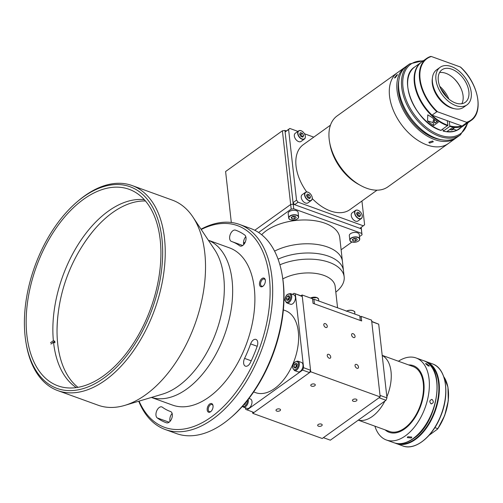 <?xml version="1.0" encoding="UTF-8"?>
<svg xmlns="http://www.w3.org/2000/svg" width="503" height="503" viewBox="0 0 503 503"><rect width="100%" height="100%" fill="white"/><g stroke="black" fill="none" stroke-linecap="round" stroke-linejoin="round"><path stroke-width="0.75" d="M335.815 292.149L336.765 291.344A41.806 21.994 173.6 0 0 344.159 276.826L343.467 270.677A41.806 21.994 173.6 0 0 328.585 256.216A41.806 21.994 173.6 0 0 278.065 259.164A41.806 21.994 173.6 0 1 320.053 253.984A41.806 21.994 173.6 0 1 343.467 270.677L342.43 261.459A41.806 21.994 173.6 0 0 327.547 247.004A41.806 21.994 173.6 0 0 274.575 251.135A41.806 21.994 173.6 0 1 317.619 244.54A41.806 21.994 173.6 0 1 342.43 261.459L339.764 237.655A41.806 21.994 173.6 0 0 311.238 220.276A41.806 21.994 173.6 0 0 266.263 230.745A41.806 21.994 173.6 0 0 261.648 234.725M291.187 209.116L290.671 204.507L254.769 230.261L290.671 204.507L293.218 204.18L293.733 208.789L291.187 209.116L258.599 232.493M245.288 242.037L243.527 243.301M361.814 233.436L361.299 228.834L293.218 204.18L361.299 228.834L362.047 234.775L361.814 233.436L293.733 208.789M341.122 249.784L351.949 242.018M359.488 236.611L362.047 234.775M344.159 276.826A41.806 21.994 173.6 0 0 279.888 264.811M337.57 307.811L335.168 286.383A31.808 16.737 173.6 0 0 315.853 273.443A31.808 16.737 173.6 0 0 282.812 278.907M312.602 299.417L313.916 299.247L314.438 303.856L360.286 320.455L359.771 315.846L360.368 320.486M313.916 299.247L359.771 315.846M377.055 190.165L349.906 209.638A39.989 24.785 -125.6 0 1 330.389 210.939A39.989 24.785 -125.6 0 1 312.275 198.584M456.68 137.489A43.623 27.036 -125.6 0 1 455.831 138.143L387.958 186.82A43.623 27.036 -125.6 0 1 366.668 188.241A43.623 27.036 -125.6 0 1 360.777 185.563A43.623 27.036 -125.6 0 1 329.584 142.072A43.623 27.036 -125.6 0 1 337.111 115.929L397.445 72.652A43.623 27.036 -125.6 0 0 393.233 110.069A43.623 27.036 -125.6 0 0 427.003 144.965A43.623 27.036 -125.6 0 1 393.233 110.069A43.623 27.036 -125.6 0 1 397.445 72.652L404.978 67.245A43.623 27.036 -125.6 0 1 405.871 66.654M448.292 143.544A43.623 27.036 -125.6 0 1 427.003 144.965A43.623 27.036 -125.6 0 0 448.292 143.544M294.607 204.683L293.048 202.646L296.525 200.15L298.084 202.187L294.607 204.683L359.909 228.331L364.606 224.803L361.934 201.011M298.084 202.187L363.386 225.834M293.048 202.646L285.119 131.987L286.339 130.956L289.816 128.46L288.596 129.491L296.525 200.15M288.596 129.491L285.119 131.987M313.778 137.137L304.51 133.779M297.908 131.39L289.816 128.46M360.777 185.563L358.608 184.375A39.989 24.785 -125.6 0 1 330.012 144.512L329.584 142.072M306.711 191.939A39.989 24.785 -125.6 0 1 303.296 144.65L330.446 125.178M440.779 88.71A36.354 22.528 -125.6 0 1 446.978 97.349M432.511 141.016L433.316 141.777L429.612 143.091L428.801 142.28L432.511 141.016M395.339 77.688L394.446 77.978L396.704 74.991L397.546 74.658L395.339 77.688M455.831 138.143A43.623 27.036 -125.6 0 1 434.542 139.557A43.623 27.036 -125.6 0 1 400.772 104.668A43.623 27.036 -125.6 0 1 404.978 67.245M441.093 139.677A41.806 25.911 -125.6 0 1 434.366 138.023A41.806 25.911 -125.6 0 1 398.804 80.713M436.277 138.312A43.623 27.036 -125.6 0 1 402.507 103.423A43.623 27.036 -125.6 0 1 406.72 66L409.618 63.919A43.623 27.036 -125.6 0 0 405.405 101.342A43.623 27.036 -125.6 0 0 439.176 136.238A43.623 27.036 -125.6 0 0 460.465 134.817L457.567 136.898A43.623 27.036 -125.6 0 1 436.277 138.312M439.748 86.327A22.176 13.744 -125.6 0 1 448.902 99.091M453.36 77.965A22.176 13.744 -125.6 0 1 461.188 88.88M432.391 78.279A21.811 13.518 54.4 0 0 451.015 107.824A21.811 13.518 54.4 0 0 454.165 108.642M432.002 115.212A37.807 23.434 -125.6 0 1 415.157 84.95M432.058 115.376C414.346 99.387 408.587 70.282 421.721 61.951A38.171 23.66 54.4 0 0 432.039 115.174L462.094 126.058A38.171 23.66 54.4 0 0 466.212 123.983L470.965 120.575A38.171 23.66 -125.6 0 1 466.847 122.65L462.024 126.09L466.212 123.983M466.847 122.65L466.533 122.286A37.807 23.434 54.4 0 0 460.333 66.987L431.367 56.499A37.807 23.434 54.4 0 0 437.572 111.798L436.793 111.767L432.039 115.174L432.354 115.539A37.807 23.434 54.4 0 0 447.94 125.304L440.986 130.29M437.572 111.798L466.533 122.286M460.333 66.987L460.647 67.352M430.587 56.468L426.475 58.543A38.171 23.66 -125.6 0 1 430.587 56.468L431.367 56.499M440.131 67.308L436.654 69.804A23.081 14.304 54.4 0 0 434.429 89.603A23.081 14.304 54.4 0 0 452.298 108.07A23.081 14.304 54.4 0 0 463.565 107.321L467.042 104.825A23.081 14.304 54.4 0 0 469.268 85.026A23.081 14.304 54.4 0 0 451.398 66.559A23.081 14.304 54.4 0 0 440.131 67.308A23.081 14.304 54.4 0 0 437.906 87.113A23.081 14.304 54.4 0 0 455.775 105.573A23.081 14.304 54.4 0 0 467.042 104.825M455.479 102.964A19.994 12.393 54.4 0 0 465.237 102.316A19.994 12.393 54.4 0 0 467.168 85.164A19.994 12.393 54.4 0 0 451.694 69.169A19.994 12.393 54.4 0 0 441.936 69.823A19.994 12.393 54.4 0 0 440.006 86.975A19.994 12.393 54.4 0 0 455.479 102.964M461.848 103.706A19.994 12.393 54.4 0 0 460.176 86.749A19.994 12.393 54.4 0 0 445.897 73.325A19.994 12.393 54.4 0 0 439.528 72.589M463.98 125.492L456.825 130.296A38.171 23.66 -125.6 0 1 447.06 131.465L452.857 127.309A38.171 23.66 54.4 0 0 462.622 126.134L465.747 124.316A38.171 23.66 -125.6 0 1 449.82 126.404L449.317 121.682M442.797 129.34L443.332 131.057L449.82 126.404M443.049 130.912L443.332 131.057A38.171 23.66 54.4 0 0 459.258 128.975L460.295 128.227M435.365 127.812A37.807 23.434 -125.6 0 1 408.203 89.943M433.655 125.568A38.171 23.66 -125.6 0 1 427.537 120.902L427.802 114.829L432.171 117.576A38.171 23.66 54.4 0 0 438.289 122.242L433.655 125.568L433.171 122.594A3.634 2.226 106.7 0 1 433.9 119.048M436.623 121.116A1.861 1.138 106.7 0 1 435.749 122.537A1.861 1.138 106.7 0 1 434.372 122.078A1.861 1.138 106.7 0 1 434.806 119.764M447.595 123.191A2.729 1.666 -73.3 0 0 447.557 122.789A2.729 1.666 -73.3 0 0 447.475 122.424M447.23 120.927L447.94 125.304M434.686 119.676A2.087 1.276 -73.3 0 0 434.164 121.034A2.087 1.276 -73.3 0 0 435.07 122.965A2.087 1.276 -73.3 0 0 436.742 121.198M411.297 437.987L407.298 437.591L407.82 436.73L411.812 437.082L411.297 437.987M431.008 403.827C429.166 401.564 429.524 400.111 432.083 399.464C434.007 401.734 433.649 403.186 431.008 403.827L431.448 403.915M431.649 399.376L432.083 399.464M428.33 365.977L425.5 363.606L426.506 363.688L429.367 365.995L428.33 365.977M374.905 426.173A43.623 25.401 -70.1 0 0 386.405 440.006A43.623 25.401 -70.1 0 0 405.387 435.85A43.623 25.401 -70.1 0 0 428.795 392.962A43.623 25.401 -70.1 0 0 416.107 357.973A43.623 25.401 -70.1 0 0 398.42 361.229M404.613 428.94A35.443 20.636 -70.1 0 0 424.01 390.309A35.443 20.636 -70.1 0 0 408.643 364.933A35.443 20.636 -70.1 0 1 413.321 365.662A35.443 20.636 -70.1 0 1 423.853 382.777A35.443 20.636 -70.1 0 1 413.799 419.357A35.443 20.636 -70.1 0 1 389.19 432.31L389.19 432.31A35.443 20.636 -70.1 0 1 385.128 429.876A35.443 20.636 -70.1 0 0 404.613 428.94M432.687 363.977C446.507 368.479 450.141 394.811 440.282 417.182C432.058 437.421 414.818 450.776 402.796 445.941A43.623 25.401 -70.1 0 0 420.143 442.898A43.623 25.401 -70.1 0 0 444.979 400.287A43.623 25.401 -70.1 0 0 432.693 363.977L432.769 364.027M432.693 363.977L426.299 361.663A43.623 25.401 109.9 0 1 438.591 397.974A43.623 25.401 109.9 0 1 413.749 440.584A43.623 25.401 109.9 0 1 396.408 443.627A43.623 25.401 109.9 0 1 395.257 443.156L402.796 445.941M437.453 429.166L429.097 435.277M434.844 427.613L437.729 428.663A38.171 22.226 -70.1 0 0 443.747 376.697M371.723 321.43L378.696 324.177L371.755 321.662L380.023 395.389L386.97 397.904L378.696 324.177M386.97 397.904L385.983 400.275L379.036 397.76L323.398 437.667L330.345 440.182L385.983 400.275M358.268 420.15L389.498 431.461A34.537 20.107 -70.1 0 0 413.472 418.836A34.537 20.107 -70.1 0 0 423.275 383.192A34.537 20.107 -70.1 0 0 413.013 366.517L382.198 355.357M391.026 371.516A34.537 20.107 -70.1 0 0 382.211 355.476A34.537 20.107 109.9 0 1 391.133 372.66A34.537 20.107 109.9 0 1 386.851 396.867A34.537 20.107 -70.1 0 0 391.026 371.516M358.325 420.112A34.537 20.107 -70.1 0 0 384.902 401.048A34.537 20.107 109.9 0 1 358.325 420.112M361.217 227.387L361.531 230.167L361.141 227.444M286.339 130.956L284.95 130.453L293.218 204.18L290.671 204.507L282.397 130.78L284.95 130.453M231.317 222.483L225.602 171.517L282.397 130.78M290.005 219.503A4.999 2.628 -6.4 0 1 288.684 217.969C289.319 218.56 287.854 220.377 295.142 219.899C297.512 219.189 298.669 218.176 298.619 216.856L298.116 212.398A4.999 2.628 173.6 0 0 291.652 210.556A4.999 2.628 173.6 0 0 288.181 213.511L288.684 217.969A4.999 2.628 -6.4 0 1 292.149 215.014A4.999 2.628 -6.4 0 1 298.619 216.856A4.999 2.628 -6.4 0 1 297.669 218.648M294.45 218.818L296.204 217.654L295.418 216.403L292.884 216.315L291.13 217.472L291.916 218.723L294.45 218.818L294.224 216.818L294.884 216.384M292.23 216.749L294.224 216.818M291.727 217.076L291.916 218.723M351.144 241.641A4.999 2.628 -6.4 0 1 349.818 240.101C350.446 240.692 348.994 242.521 356.294 242.025C358.652 241.314 359.802 240.302 359.752 238.988L359.255 234.536A4.999 2.628 173.6 0 0 352.766 232.7A4.999 2.628 173.6 0 0 349.321 235.649L349.818 240.101A4.999 2.628 -6.4 0 1 353.263 237.152A4.999 2.628 -6.4 0 1 359.752 238.988A4.999 2.628 -6.4 0 1 358.802 240.78M356.545 238.535L354.011 238.453L352.263 239.61L353.056 240.862L355.596 240.95L357.337 239.786L356.545 238.535M353.364 238.881L355.37 238.95L356.017 238.516M355.37 238.95L355.596 240.95M352.873 239.208L353.056 240.862M321.386 424.111A2.27 1.195 173.6 0 0 318.915 424.161A2.27 1.195 173.6 0 0 317.676 425.406A2.27 1.195 173.6 0 0 318.487 426.192A2.27 1.195 173.6 0 0 320.958 426.142A2.27 1.195 173.6 0 0 322.197 424.897A2.27 1.195 173.6 0 0 321.386 424.111M279.699 409.021A2.27 1.195 173.6 0 0 277.235 409.071A2.27 1.195 173.6 0 0 275.996 410.316A2.27 1.195 173.6 0 0 276.807 411.102A2.27 1.195 173.6 0 0 279.272 411.052A2.27 1.195 173.6 0 0 280.511 409.807A2.27 1.195 173.6 0 0 279.699 409.021M356.155 399.175A2.27 1.195 173.6 0 0 353.691 399.219A2.27 1.195 173.6 0 0 352.452 400.463A2.27 1.195 173.6 0 0 353.263 401.249A2.27 1.195 173.6 0 0 355.728 401.199A2.27 1.195 173.6 0 0 356.967 399.96A2.27 1.195 173.6 0 0 356.155 399.175M314.476 384.078A2.27 1.195 173.6 0 0 312.011 384.129A2.27 1.195 173.6 0 0 310.766 385.373A2.27 1.195 173.6 0 0 311.577 386.159A2.27 1.195 173.6 0 0 314.048 386.109A2.27 1.195 173.6 0 0 315.287 384.864A2.27 1.195 173.6 0 0 314.476 384.078M323.8 324.932A2.27 1.408 54.4 0 0 325.026 327.057A2.27 1.408 54.4 0 0 326.856 327.403A2.27 1.408 54.4 0 0 327.271 326.189A2.27 1.408 54.4 0 0 326.045 324.058A2.27 1.408 54.4 0 0 324.209 323.712A2.27 1.408 54.4 0 0 323.8 324.932M351.584 334.992A2.27 1.408 54.4 0 0 352.817 337.117A2.27 1.408 54.4 0 0 354.646 337.469A2.27 1.408 54.4 0 0 355.061 336.249A2.27 1.408 54.4 0 0 353.829 334.118A2.27 1.408 54.4 0 0 351.999 333.772A2.27 1.408 54.4 0 0 351.584 334.992M327.246 355.652A2.27 1.408 54.4 0 0 328.472 357.778A2.27 1.408 54.4 0 0 330.308 358.13A2.27 1.408 54.4 0 0 330.716 356.91A2.27 1.408 54.4 0 0 329.49 354.778A2.27 1.408 54.4 0 0 327.654 354.433A2.27 1.408 54.4 0 0 327.246 355.652M355.03 365.712A2.27 1.408 54.4 0 0 356.262 367.844A2.27 1.408 54.4 0 0 358.092 368.19A2.27 1.408 54.4 0 0 358.507 366.97A2.27 1.408 54.4 0 0 357.275 364.845A2.27 1.408 54.4 0 0 355.445 364.493A2.27 1.408 54.4 0 0 355.03 365.712M252.619 412.039L252.77 413.34L322.241 438.497L380.193 396.93L371.579 320.128L361.16 316.356L359.997 317.186M361.16 316.356L361.676 320.958L313.048 303.353L312.526 298.744L302.108 294.972L310.722 371.774L252.77 413.34M302.108 294.972L300.951 295.802L302.278 296.506L294.004 293.287L300.951 295.802M310.722 371.774L380.193 396.93M93.457 230.638A102.694 59.8 -70.1 0 0 92.036 232.399A161.123 161.123 0 0 0 57.059 329A102.694 59.8 -70.1 0 0 57.028 331.263M57.801 390.617L98.091 405.204A109.057 63.504 -70.1 0 0 124.757 405.393L162.4 394.17A83.611 48.684 -70.1 0 0 223.741 277.172A83.611 48.684 -70.1 0 0 214.68 249.771L192.945 217.051A109.057 63.504 -70.1 0 0 172.347 200.125L132.05 185.532A109.057 63.504 109.9 0 1 164.475 238.196A109.057 63.504 109.9 0 1 133.521 350.767A109.057 63.504 109.9 0 1 57.801 390.617A109.057 63.504 109.9 0 1 26.25 344.153L26.005 342.713A107.24 62.441 -70.1 0 0 106.039 376.464A107.24 62.441 -70.1 0 0 161.922 238.523A107.24 62.441 -70.1 0 0 76.959 201.98A107.24 62.441 -70.1 0 0 25.15 336.62A107.24 62.441 -70.1 0 0 26.005 342.713M124.757 405.393A109.057 63.504 -70.1 0 0 204.765 252.783A109.057 63.504 -70.1 0 0 192.945 217.051M76.959 201.98L78.072 201.03A109.057 63.504 109.9 0 1 132.05 185.532M26.892 335.375A104.511 60.857 -70.1 0 0 57.958 385.845A104.511 60.857 -70.1 0 0 130.522 347.648A104.511 60.857 -70.1 0 0 160.187 239.774A104.511 60.857 -70.1 0 0 129.114 189.304A104.511 60.857 -70.1 0 0 56.55 227.494A104.511 60.857 -70.1 0 0 26.892 335.375M232.078 280.19A83.611 48.684 -70.1 0 0 208.355 240.252A83.611 48.684 -70.1 0 1 232.078 280.19A83.611 48.684 -70.1 0 1 208.902 365.687A83.611 48.684 -70.1 0 1 151.441 397.433A83.611 48.684 -70.1 0 0 208.902 365.687A83.611 48.684 -70.1 0 0 232.078 280.19M293.456 303.083A4.999 2.911 109.9 0 1 290.501 304.258L286.855 302.938A4.999 2.911 109.9 0 0 289.81 301.762A4.999 2.911 109.9 0 0 291.765 296.959A4.999 2.911 109.9 0 0 290.256 293.538L293.903 294.859A4.999 2.911 109.9 0 1 295.412 298.279A4.999 2.911 109.9 0 1 293.456 303.083M287.376 296.204L289.055 295.645L289.709 297.487L288.691 299.901L287.012 300.461L286.352 298.612L287.376 296.204L289.451 296.764M288.42 299.989L288.162 299.266L286.352 298.612M288.162 299.266L289.181 296.858M288.433 299.983A2.27 1.32 109.9 0 1 289.269 297.103A2.27 1.32 109.9 0 1 289.495 296.883M297.839 361.123L301.486 362.449A4.999 2.911 109.9 0 1 302.969 364.857A4.999 2.911 109.9 0 1 301.549 370.019A4.999 2.911 109.9 0 1 298.078 371.843L294.431 370.522A4.999 2.911 109.9 0 0 297.902 368.699A4.999 2.911 109.9 0 0 299.323 363.537A4.999 2.911 109.9 0 0 297.839 361.123C294.33 361.487 292.62 363.732 292.702 367.875L294.431 370.522M297.286 364.436L296.663 366.957L294.991 368.158L293.941 366.838L294.563 364.317L296.236 363.116L297.286 364.436M295.808 367.567L296.368 364.971L294.563 364.317M296.368 364.971L297.223 364.354A2.27 1.32 109.9 0 0 295.971 367.328A2.27 1.32 109.9 0 0 295.984 367.442M295.745 367.492L293.941 366.838M248.935 398.464L250.481 399.024A4.999 2.911 109.9 0 1 251.349 399.69A4.999 2.911 109.9 0 1 251.167 405.55A4.999 2.911 109.9 0 1 247.08 408.423L243.433 407.103A4.999 2.911 109.9 0 1 242.565 406.443M246.143 401.991L244.829 404.456L244.112 404.399M244.999 404.192L244.93 403.45M245.011 404.161A2.27 1.32 109.9 0 1 244.961 403.406M282.17 274.927L282.416 276.367A107.24 62.441 109.9 0 1 283.271 282.46A107.24 62.441 109.9 0 1 231.455 417.1L230.349 418.05A109.057 63.504 -70.1 0 0 283.038 281.127A109.057 63.504 -70.1 0 0 282.17 274.927A109.057 63.504 -70.1 0 0 250.62 228.463L239.503 224.439A109.057 63.504 109.9 0 1 271.922 277.103A109.057 63.504 109.9 0 1 240.968 389.668A109.057 63.504 109.9 0 1 165.254 429.524A109.057 63.504 109.9 0 1 138.727 401.224M170.064 421.319A5.998 3.49 109.9 0 1 169.869 420.332A5.998 3.49 109.9 0 1 172.12 413.441M162.362 407.204A5.998 3.49 -70.1 0 0 161.84 406.921A5.998 3.49 -70.1 0 0 157.678 409.115A5.998 3.49 -70.1 0 0 155.974 415.302A5.998 3.49 -70.1 0 0 157.232 417.924A102.329 59.587 -70.1 0 0 166.153 422.696A102.329 59.587 -70.1 0 0 166.474 422.809A5.998 3.49 -70.1 0 0 171.787 418.339A5.998 3.49 -70.1 0 0 170.536 411.523A5.998 3.49 -70.1 0 0 170.517 411.517A90.333 52.601 109.9 0 1 170.234 411.416A90.333 52.601 109.9 0 1 162.362 407.204M244.577 358.4A5.998 3.49 -70.1 0 0 243.647 363.267A5.998 3.49 -70.1 0 0 245.433 366.159A5.998 3.49 -70.1 0 0 250.368 362.638A102.329 59.587 -70.1 0 0 257.215 346.209A5.998 3.49 -70.1 0 0 255.958 339.418A5.998 3.49 -70.1 0 0 250.62 343.901A90.333 52.601 109.9 0 1 244.577 358.4L251.23 360.808M243.748 244.546A5.998 3.49 109.9 0 1 243.553 243.565A5.998 3.49 109.9 0 1 245.804 236.668M235.505 230.148A5.998 3.49 -70.1 0 0 231.349 232.355A5.998 3.49 -70.1 0 0 229.657 238.535A5.998 3.49 -70.1 0 0 231.437 241.434A5.998 3.49 -70.1 0 0 231.455 241.44A90.333 52.601 109.9 0 1 231.745 241.541A90.333 52.601 109.9 0 1 239.617 245.753A5.998 3.49 -70.1 0 0 240.138 246.036A5.998 3.49 -70.1 0 0 245.282 242.056A5.998 3.49 -70.1 0 0 244.741 235.033A102.329 59.587 -70.1 0 0 235.825 230.261A102.329 59.587 -70.1 0 0 235.505 230.148L236.146 230.38M265.345 280.316A4.59 2.672 109.9 0 1 263.132 286.081A4.59 2.672 109.9 0 1 259.491 284.516A4.59 2.672 109.9 0 1 261.887 278.612A4.59 2.672 109.9 0 1 265.314 280.058A4.59 2.672 109.9 0 1 265.345 280.316M263.377 285.855A3.817 2.219 109.9 0 1 261.711 286.22A3.817 2.219 109.9 0 1 260.579 284.377A3.817 2.219 109.9 0 1 261.661 280.435A3.817 2.219 109.9 0 1 264.314 279.039A3.817 2.219 109.9 0 1 265.358 280.385M213.046 405.789A4.59 2.672 109.9 0 1 210.832 411.555A4.59 2.672 109.9 0 1 207.192 409.989A4.59 2.672 109.9 0 1 209.588 404.085A4.59 2.672 109.9 0 1 213.008 405.531A4.59 2.672 109.9 0 1 213.046 405.789M211.071 411.328A3.817 2.219 109.9 0 1 209.411 411.693A3.817 2.219 109.9 0 1 208.28 409.851A3.817 2.219 109.9 0 1 209.361 405.908A3.817 2.219 109.9 0 1 212.008 404.513A3.817 2.219 109.9 0 1 213.052 405.858M139.086 401.117A107.24 62.441 -70.1 0 0 221.722 408.323A107.24 62.441 -70.1 0 0 269.375 277.43A107.24 62.441 -70.1 0 0 201.219 229.506M201.011 229.198A109.057 63.504 109.9 0 1 239.503 224.439M151.403 397.445L172.523 405.091A83.611 48.684 -70.1 0 0 230.575 374.54A83.611 48.684 -70.1 0 0 254.304 288.238A83.611 48.684 -70.1 0 0 229.45 247.86L208.33 240.214M253.669 391.944L255.643 392.661A43.623 25.401 -70.1 0 0 285.93 376.716A43.623 25.401 -70.1 0 0 298.31 331.691A43.623 25.401 -70.1 0 0 285.339 310.628L283.371 309.911M245.489 407.851L245.646 409.291L253.927 412.51L309.565 372.61L302.617 370.089L303.605 367.724L310.552 370.239L309.565 372.61M283.956 300.492L285.088 299.681M292.513 294.356L294.004 293.287M295.336 293.991L303.605 367.724M302.278 296.506L310.552 370.239M302.617 370.089L246.979 409.995M165.254 429.524L176.364 433.548A109.057 63.504 -70.1 0 0 230.349 418.05M77.99 387.335A100.877 58.738 109.9 0 1 57.619 342.989A100.877 58.738 109.9 0 1 57.028 330.251A100.877 58.738 109.9 0 1 58.254 312.791M144.33 199.697A100.877 58.738 -70.1 0 0 79.097 243.024A100.877 58.738 -70.1 0 0 53.375 340.707L54.764 341.21A100.877 58.738 -70.1 0 0 54.84 341.983A100.877 58.738 -70.1 0 0 54.921 342.757L53.532 342.254A100.877 58.738 -70.1 0 0 76.293 387.599M53.375 340.707L50.476 342.738M54.764 341.21L51.866 343.241M50.922 344.077L53.532 342.254M82.574 245.615A100.877 58.738 109.9 0 1 92.81 231.418A100.877 58.738 109.9 0 1 145.455 200.986M93.193 230.959A103.046 60.002 -70.1 0 0 91.766 232.738M57.072 328.566A103.046 60.002 -70.1 0 0 57.028 330.842M362.179 215.517A4.999 3.1 -125.6 0 1 361.33 218.572C362.959 216.642 362.468 214.259 359.865 211.411C358.155 210.015 356.696 209.694 355.502 210.449L352.144 212.863A4.999 3.1 54.4 0 0 353.678 220A4.999 3.1 54.4 0 0 357.966 220.987L361.33 218.572A4.999 3.1 -125.6 0 1 357.042 217.592A4.999 3.1 -125.6 0 1 355.502 210.449A4.999 3.1 -125.6 0 1 358.67 210.625M358.903 216.391L357.746 213.901L356.652 213.549M360.519 215.077L359.249 212.819L357.268 212.178L356.552 213.781L357.815 216.032L359.796 216.68L360.519 215.077L359.01 216.158M357.746 213.901L359.249 212.819M312.162 197.409A4.999 3.1 -125.6 0 1 311.313 200.464C312.935 198.534 312.451 196.145 309.848 193.303C308.132 191.901 306.679 191.58 305.484 192.341L302.121 194.749A4.999 3.1 54.4 0 0 303.661 201.892A4.999 3.1 54.4 0 0 307.949 202.872L311.313 200.464A4.999 3.1 -125.6 0 1 307.019 199.477A4.999 3.1 -125.6 0 1 305.484 192.341A4.999 3.1 -125.6 0 1 308.653 192.517M307.792 197.924L309.779 198.572L310.496 196.962L309.232 194.711L307.251 194.064L306.528 195.673L307.792 197.924M308.886 198.283L310.496 196.962M308.993 198.044L307.729 195.793L309.232 194.711M307.729 195.793L306.635 195.441M305.271 135.961A4.999 3.1 -125.6 0 1 304.422 139.023C306.044 137.093 305.56 134.703 302.957 131.855C301.24 130.459 299.788 130.139 298.593 130.899L295.23 133.308A4.999 3.1 54.4 0 0 296.77 140.45A4.999 3.1 54.4 0 0 301.058 141.431L304.422 139.023A4.999 3.1 -125.6 0 1 300.128 138.036A4.999 3.1 -125.6 0 1 298.593 130.899A4.999 3.1 -125.6 0 1 301.762 131.069M299.637 134.232L300.901 136.483L302.888 137.13L303.605 135.521L302.341 133.27L300.354 132.622L299.637 134.232M301.995 136.835L303.605 135.521M302.102 136.602L300.832 134.351L302.341 133.27M300.832 134.351L299.744 133.993M310.546 298.028A4.816 2.534 -6.4 0 1 317.047 297.669M318.801 301.014L318.613 299.323A4.999 2.628 173.6 0 0 317.198 297.745A4.999 2.628 173.6 0 0 310.59 298.04M346.668 311.106A4.816 2.534 -6.4 0 1 353.414 310.867M346.29 311.275C350.352 308.773 355.866 311.464 354.741 312.401A4.999 2.628 173.6 0 0 351.823 310.389A4.999 2.628 173.6 0 0 346.712 311.124M423.029 61.014A42.711 26.47 54.4 0 0 403.808 92.087A42.711 26.47 54.4 0 0 439.672 135.049A42.711 26.47 54.4 0 0 467.52 123.046M436.793 111.767A38.171 23.66 -125.6 0 1 426.475 58.543L421.721 61.951M477.523 97.576A38.171 23.66 -125.6 0 1 470.965 120.575C484.1 112.244 478.334 83.14 460.629 67.151M441.106 130.472C415.428 123.266 396.421 77.864 414.768 66.937A38.171 23.66 54.4 0 0 411.234 100.053A38.171 23.66 54.4 0 0 441.263 130.434M450.003 125.92A37.807 23.434 54.4 0 0 461.32 126.027M447.758 125.781A38.171 23.66 -125.6 0 1 417.723 95.4A38.171 23.66 -125.6 0 1 421.256 62.284A38.171 23.66 -125.6 0 1 421.489 62.12L414.768 66.937M453.366 129.252L456.825 130.296M433.171 122.594L427.537 120.902M454.624 127.466L451.097 129.893A4.087 2.502 -73.3 0 0 454.391 127.454M423.746 360.739C446.362 366.901 438.465 422.507 413.472 438.591C406.625 443.426 400.149 444.822 394.044 442.772A43.623 25.401 -70.1 0 0 413.032 438.616A43.623 25.401 -70.1 0 0 436.434 395.729A43.623 25.401 -70.1 0 0 423.746 360.739L416.107 357.973M397.615 443.602A43.258 25.188 -70.1 0 0 434.661 411.083A43.258 25.188 -70.1 0 0 427.022 362.38M445.142 382.638A43.258 25.188 109.9 0 1 424.501 439.647M447.959 387.706A37.807 22.013 109.9 0 1 437.78 428.694M292.224 215.253A4.816 2.534 173.6 0 0 289.093 218.704A4.816 2.534 173.6 0 0 295.11 219.874A4.816 2.534 173.6 0 0 298.241 216.428A4.816 2.534 173.6 0 0 292.224 215.253M353.339 237.391A4.816 2.534 173.6 0 0 350.239 240.843A4.816 2.534 173.6 0 0 356.269 242.006A4.816 2.534 173.6 0 0 359.368 238.554A4.816 2.534 173.6 0 0 353.339 237.391M286.949 295.01A4.32 2.515 -70.1 0 0 285.471 300.869A4.32 2.515 -70.1 0 0 289.112 301.09A4.32 2.515 -70.1 0 0 290.596 295.23A4.32 2.515 -70.1 0 0 286.949 295.01M298.367 363.663A4.32 2.515 -70.1 0 0 295.204 361.99A4.32 2.515 -70.1 0 0 292.859 367.611A4.32 2.515 -70.1 0 0 296.022 369.284A4.32 2.515 -70.1 0 0 298.367 363.663M248.193 399.426A4.999 2.911 109.9 0 1 247.13 404.934A4.999 2.911 109.9 0 1 243.433 407.103L242.371 406.298M242.698 406.022A4.32 2.515 -70.1 0 0 245.829 405.104A4.32 2.515 -70.1 0 0 247.388 400.451M239.617 245.753L240.717 246.156M250.62 343.901L257.19 346.278M157.232 417.924L169.09 422.212M359.859 211.461A4.816 2.987 54.4 0 0 355.068 211.335A4.816 2.987 54.4 0 0 357.205 217.397A4.816 2.987 54.4 0 0 361.997 217.516A4.816 2.987 54.4 0 0 359.859 211.461M309.842 193.353A4.816 2.987 54.4 0 0 305.051 193.227A4.816 2.987 54.4 0 0 307.188 199.282A4.816 2.987 54.4 0 0 311.979 199.408A4.816 2.987 54.4 0 0 309.842 193.353M302.951 131.912A4.816 2.987 54.4 0 0 298.16 131.786A4.816 2.987 54.4 0 0 300.297 137.841A4.816 2.987 54.4 0 0 305.088 137.967A4.816 2.987 54.4 0 0 302.951 131.912M310.496 298.009L317.142 297.657L318.613 299.323M354.929 314.098L354.741 312.401M423.595 60.605L409.618 63.919M468.086 122.638L460.465 134.817M459.258 128.975C454.907 132 449.544 132.704 443.181 131.094M449.801 129.504L451.097 129.893M394.044 442.772L386.405 440.006M437.742 428.889L444.696 415.478L448.292 400.728L447.947 387.021L443.696 376.565M290.256 293.538L286.968 294.739C284.491 297.895 284.453 300.631 286.855 302.938M231.745 241.541L242.691 245.502M170.234 411.416L170.611 411.555"/></g></svg>
